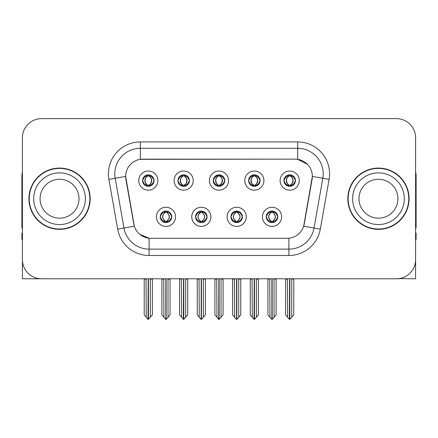 <?xml version="1.0" encoding="UTF-8"?>
<svg xmlns="http://www.w3.org/2000/svg" width="438" height="438" viewBox="0 0 438 438"><rect width="100%" height="100%" fill="white"/><g stroke="black" fill="none" stroke-linecap="round" stroke-linejoin="round"><path stroke-width="0.66" d="M213.257 180.587A5.743 5.743 0 0 0 219 186.331A5.743 5.743 0 0 0 224.743 180.587A5.743 5.743 0 0 0 219 174.844A5.743 5.743 0 0 0 213.257 180.587L213.311 180.587C214.5 183.796 215.989 185.34 217.785 185.225L217.396 186.101M209.43 180.587A9.57 9.57 0 0 0 219 190.158A9.57 9.57 0 0 0 228.57 180.587A9.57 9.57 0 0 0 219 171.017A9.57 9.57 0 0 0 209.43 180.587M230.93 216.832A5.743 5.743 0 0 0 236.673 222.575A5.743 5.743 0 0 0 242.417 216.832A5.743 5.743 0 0 0 236.673 211.089A5.743 5.743 0 0 0 230.93 216.832L230.985 216.832C232.074 219.92 233.564 221.469 235.463 221.469L236.142 221.469C232.343 218.376 232.343 215.282 236.142 212.189L235.463 212.189C233.602 212.151 232.107 213.7 230.985 216.832M227.103 216.832A9.57 9.57 0 0 0 236.673 226.402A9.57 9.57 0 0 0 246.244 216.832A9.57 9.57 0 0 0 236.673 207.262A9.57 9.57 0 0 0 227.103 216.832M248.609 180.587A5.743 5.743 0 0 0 254.347 186.331A5.743 5.743 0 0 0 260.09 180.587A5.743 5.743 0 0 0 254.347 174.844A5.743 5.743 0 0 0 248.609 180.587L248.658 180.587C249.852 183.796 251.341 185.34 253.131 185.225L252.742 186.101M244.776 180.587A9.57 9.57 0 0 0 254.347 190.158A9.57 9.57 0 0 0 263.922 180.587A9.57 9.57 0 0 0 254.347 171.017A9.57 9.57 0 0 0 244.776 180.587M283.955 180.587A5.743 5.743 0 0 0 289.699 186.331A5.743 5.743 0 0 0 295.442 180.587A5.743 5.743 0 0 0 289.699 174.844A5.743 5.743 0 0 0 283.955 180.587L284.01 180.587C285.198 183.796 286.687 185.34 288.483 185.225L288.095 186.101M280.128 180.587A9.57 9.57 0 0 0 289.699 190.158A9.57 9.57 0 0 0 299.269 180.587A9.57 9.57 0 0 0 289.699 171.017A9.57 9.57 0 0 0 280.128 180.587M177.91 180.587A5.743 5.743 0 0 0 183.653 186.331A5.743 5.743 0 0 0 189.391 180.587A5.743 5.743 0 0 0 183.653 174.844A5.743 5.743 0 0 0 177.91 180.587L177.959 180.587C179.153 183.796 180.642 185.34 182.438 185.225L182.044 186.101M174.078 180.587A9.57 9.57 0 0 0 183.653 190.158A9.57 9.57 0 0 0 193.224 180.587A9.57 9.57 0 0 0 183.653 171.017A9.57 9.57 0 0 0 174.078 180.587M142.558 180.587A5.743 5.743 0 0 0 148.301 186.331A5.743 5.743 0 0 0 154.045 180.587A5.743 5.743 0 0 0 148.301 174.844A5.743 5.743 0 0 0 142.558 180.587L142.613 180.587C143.801 183.796 145.29 185.34 147.086 185.225L146.697 186.101M138.731 180.587A9.57 9.57 0 0 0 148.301 190.158A9.57 9.57 0 0 0 157.872 180.587A9.57 9.57 0 0 0 148.301 171.017A9.57 9.57 0 0 0 138.731 180.587M160.231 216.832A5.743 5.743 0 0 0 165.975 222.575A5.743 5.743 0 0 0 171.718 216.832A5.743 5.743 0 0 0 165.975 211.089A5.743 5.743 0 0 0 160.231 216.832L160.286 216.832C161.376 219.92 162.865 221.469 164.765 221.469L165.444 221.469C161.644 218.376 161.644 215.282 165.444 212.189L164.765 212.189C162.903 212.151 161.408 213.7 160.286 216.832M156.404 216.832A9.57 9.57 0 0 0 165.975 226.402A9.57 9.57 0 0 0 175.545 216.832A9.57 9.57 0 0 0 165.975 207.262A9.57 9.57 0 0 0 156.404 216.832M195.583 216.832A5.743 5.743 0 0 0 201.327 222.575A5.743 5.743 0 0 0 207.07 216.832A5.743 5.743 0 0 0 201.327 211.089A5.743 5.743 0 0 0 195.583 216.832L195.638 216.832C196.722 219.92 198.217 221.469 200.111 221.469L200.79 221.469C196.99 218.376 196.99 215.282 200.79 212.189L200.111 212.189C198.25 212.151 196.761 213.7 195.638 216.832M191.756 216.832A9.57 9.57 0 0 0 201.327 226.402A9.57 9.57 0 0 0 210.897 216.832A9.57 9.57 0 0 0 201.327 207.262A9.57 9.57 0 0 0 191.756 216.832M266.282 216.832A5.743 5.743 0 0 0 272.025 222.575A5.743 5.743 0 0 0 277.769 216.832A5.743 5.743 0 0 0 272.025 211.089A5.743 5.743 0 0 0 266.282 216.832L266.331 216.832C267.421 219.92 268.916 221.469 270.81 221.469L271.489 221.469C267.689 218.376 267.689 215.282 271.489 212.189L270.81 212.189C268.948 212.151 267.454 213.7 266.331 216.832M262.455 216.832A9.57 9.57 0 0 0 272.025 226.402A9.57 9.57 0 0 0 281.596 216.832A9.57 9.57 0 0 0 272.025 207.262A9.57 9.57 0 0 0 262.455 216.832M125.651 176.377A17.23 17.23 0 0 0 125.914 179.366L133.787 224.032A17.23 17.23 0 0 0 150.754 238.272L287.246 238.272A17.23 17.23 0 0 0 304.213 224.032L312.086 179.366A17.23 17.23 0 0 0 295.124 159.147L142.876 159.147A17.23 17.23 0 0 0 125.651 176.377L125.843 173.826M398.87 278.634L415.591 278.787L415.591 137.773A19.141 19.141 0 0 0 396.445 118.632L41.555 118.632A19.141 19.141 0 0 0 22.409 137.773L22.409 278.787L79.962 278.787M358.038 278.787L398.87 278.787M28.919 198.71A30.627 30.627 0 0 0 59.546 229.337A30.627 30.627 0 0 0 90.173 198.71A30.627 30.627 0 0 0 59.546 168.082A30.627 30.627 0 0 0 28.919 198.71M347.827 198.71A30.627 30.627 0 0 0 378.454 229.337A30.627 30.627 0 0 0 409.081 198.71A30.627 30.627 0 0 0 378.454 168.082A30.627 30.627 0 0 0 347.827 198.71M140.324 141.923L297.676 141.923A31.903 31.903 0 0 1 329.091 179.366L320.315 229.134A31.903 31.903 0 0 1 288.899 255.496L149.101 255.496A31.903 31.903 0 0 1 117.685 229.134L108.909 179.366A31.903 31.903 0 0 1 140.324 141.923L140.324 148.301L297.676 148.301A25.524 25.524 0 0 1 322.811 178.255L314.035 228.028A25.524 25.524 0 0 1 288.899 249.118L149.101 249.118A25.524 25.524 0 0 1 123.965 228.028L115.189 178.255A25.524 25.524 0 0 1 140.324 148.301L140.324 159.339L295.124 159.147L297.676 159.339L307.301 164.195M287.246 238.272L150.754 238.272M149.101 255.496L149.101 238.19L139.908 234.423M329.091 179.366L312.349 176.41L303.682 226.2L320.315 229.134M117.685 229.134L134.318 226.2L125.651 176.41L115.189 178.255A25.524 25.524 0 0 1 114.805 173.826M304.213 224.032L304.109 224.574M133.891 224.574L133.787 224.032M396.445 118.632L41.555 118.632M22.409 137.773L22.409 259.646A19.141 19.141 0 0 0 41.555 278.787L396.445 278.787A19.141 19.141 0 0 0 415.591 259.646L415.591 137.773M273.011 222.488L272.556 221.469L273.235 221.469C275.097 221.513 276.592 219.964 277.714 216.821C276.619 213.733 275.124 212.189 273.235 212.189L273.63 211.319M273.011 211.176L272.556 212.189L273.235 212.189M271.68 221.469L271.68 221.469C267.782 218.376 267.782 215.282 271.68 212.189L271.68 212.189M272.556 212.189L272.556 212.189C276.356 215.282 276.356 218.376 272.556 221.469L272.37 221.469C276.269 218.376 276.269 215.282 272.37 212.189M269.748 278.787L269.983 317.249L271.763 319.368L272.283 319.368L276.11 314.812L276.11 279.105L274.068 279.105L274.068 317.249M272.151 278.787L272.151 319.368M274.303 278.787L274.068 279.105M276.11 278.787L276.11 279.105M271.894 319.368L271.894 278.787M267.941 278.787L267.941 314.812L269.983 317.249M269.983 279.105L267.941 279.105M287.421 278.787L287.656 317.249L289.436 319.368L289.573 278.787M289.825 278.787L289.825 319.368L293.783 314.812L293.783 279.105L291.741 279.105L291.976 278.787M285.614 278.787L285.614 314.812L287.656 317.249M287.656 279.105L285.614 279.105M291.741 317.249L291.741 279.105M293.783 278.787L293.783 279.105M288.708 186.243L289.162 185.225L288.483 185.225M288.708 174.932L289.162 175.95L288.483 175.95C286.633 175.917 285.143 177.461 284.01 180.587M295.442 180.587L295.387 180.587C294.281 177.499 292.792 175.956 290.914 175.95L290.235 175.95C292.058 176.925 293.022 178.469 293.131 180.587C293.022 182.706 292.058 184.25 290.235 185.225L290.914 185.225L291.303 186.101M295.387 180.587C294.237 183.741 292.748 185.285 290.914 185.225M289.162 185.225L289.354 185.225C287.481 184.25 286.49 182.706 286.381 180.587C286.49 178.469 287.481 176.925 289.354 175.95C287.996 176.498 287.032 177.757 286.463 179.722C286.622 182.827 287.585 184.661 289.354 185.225L289.162 185.225C287.339 184.25 286.375 182.706 286.266 180.587C286.375 178.469 287.339 176.925 289.162 175.95L289.162 175.95M290.044 185.225C291.916 184.25 292.907 182.706 293.017 180.587C292.907 178.469 291.916 176.925 290.044 175.95L290.044 175.95C291.401 176.498 292.365 177.757 292.934 179.722C292.776 182.827 291.812 184.661 290.038 185.225L290.52 186.27M237.664 222.488L237.21 221.469L237.889 221.469C239.75 221.513 241.245 219.964 242.362 216.821C241.267 213.733 239.778 212.189 237.889 212.189L238.277 211.319M237.664 211.176L237.21 212.189L237.889 212.189M236.328 221.469L236.328 221.469C232.299 218.376 232.299 215.282 236.334 212.189C232.43 215.282 232.43 218.376 236.328 221.469L235.858 222.515M236.142 212.189L235.688 211.176M237.21 212.189L237.21 212.189C241.009 215.282 241.009 218.376 237.21 221.469L237.018 221.469C240.916 218.376 240.916 215.282 237.018 212.189L237.495 211.149M237.21 221.469L237.018 221.469C241.053 218.376 241.053 215.282 237.013 212.189M234.396 278.787L234.631 317.249L236.411 319.368L236.936 319.368L240.758 314.812L240.758 279.105L238.715 279.105L238.715 317.249M236.805 278.787L236.805 319.368M238.951 278.787L238.715 279.105M240.758 278.787L240.758 279.105M236.547 319.368L236.547 278.787M232.589 278.787L232.589 314.812L234.631 317.249M234.631 279.105L232.589 279.105M202.312 222.488L201.858 221.469L202.537 221.469C204.404 221.513 205.893 219.964 207.015 216.821C205.92 213.733 204.431 212.189 202.537 212.189L202.931 211.319M202.312 211.176L201.858 212.189L202.537 212.189M200.982 221.469L200.982 221.469C196.947 218.376 196.947 215.282 200.987 212.189C197.084 215.282 197.084 218.376 200.982 221.469L200.505 222.515M200.79 212.189L200.336 211.176M201.858 212.189L201.858 212.189C205.657 215.282 205.657 218.376 201.858 221.469L201.672 221.469C205.57 218.376 205.57 215.282 201.672 212.189L202.142 211.149M201.858 221.469L201.672 221.469C205.701 218.376 205.701 215.282 201.666 212.189M199.049 278.787L199.285 317.249L201.064 319.368L201.589 319.368L205.411 314.812L205.411 279.105L203.369 279.105L203.369 317.249M201.453 278.787L201.453 319.368M203.604 278.787L203.369 279.105M205.411 278.787L205.411 279.105M201.195 319.368L201.195 278.787M197.242 278.787L197.242 314.812L199.285 317.249M199.285 279.105L197.242 279.105M166.966 222.488L166.511 221.469L167.19 221.469C169.052 221.513 170.546 219.964 171.669 216.821C170.574 213.733 169.079 212.189 167.19 212.189L167.579 211.319M166.966 211.176L166.511 212.189L167.19 212.189M165.63 221.469L165.63 221.469C161.731 218.376 161.731 215.282 165.63 212.189L165.63 212.189M166.511 212.189L166.511 212.189C170.311 215.282 170.311 218.376 166.511 221.469L166.32 221.469C170.218 218.376 170.218 215.282 166.32 212.189M163.697 278.787L163.932 317.249L165.717 319.368L166.237 319.368L170.059 314.812L170.059 279.105L168.017 279.105L168.017 317.249M166.106 278.787L166.106 319.368M168.252 278.787L168.017 279.105M170.059 278.787L170.059 279.105M165.849 319.368L165.849 278.787M161.89 278.787L161.89 314.812L163.932 317.249M163.932 279.105L161.89 279.105M252.069 278.787L252.31 317.249L254.089 319.368L254.221 278.787M254.478 278.787L254.478 319.368L258.431 314.812L258.431 279.105L256.389 279.105L256.63 278.787M250.268 278.787L250.268 314.812L252.31 317.249M252.31 279.105L250.268 279.105M256.389 317.249L256.389 279.105M258.431 278.787L258.431 279.105M253.361 186.243L253.816 185.225L253.131 185.225M253.361 174.932L253.816 175.95L253.131 175.95C251.286 175.917 249.791 177.461 248.658 180.587M260.09 180.587L260.041 180.587C258.935 177.499 257.44 175.956 255.562 175.95L254.883 175.95C256.706 176.925 257.675 178.469 257.779 180.587C257.675 182.706 256.706 184.25 254.883 185.225L255.562 185.225L255.956 186.101M260.041 180.587C258.891 183.741 257.396 185.285 255.562 185.225M253.816 185.225L254.002 185.225C252.129 184.25 251.144 182.706 251.029 180.587C251.144 178.469 252.129 176.925 254.002 175.95C252.644 176.498 251.68 177.757 251.116 179.722C251.275 182.827 252.239 184.661 254.007 185.225L253.816 185.225C251.992 184.25 251.023 182.706 250.919 180.587C251.023 178.469 251.992 176.925 253.816 175.95L253.816 175.95M254.697 185.225C256.564 184.25 257.555 182.706 257.664 180.587C257.555 178.469 256.564 176.925 254.697 175.95L254.697 175.95C256.049 176.498 257.018 177.757 257.582 179.722C257.424 182.827 256.46 184.661 254.692 185.225L255.168 186.27M216.722 278.787L216.958 317.249L218.737 319.368L218.874 278.787M219.126 278.787L219.126 319.368L223.084 314.812L223.084 279.105L221.042 279.105L221.278 278.787M214.916 278.787L214.916 314.812L216.958 317.249M216.958 279.105L214.916 279.105M221.042 317.249L221.042 279.105M223.084 278.787L223.084 279.105M218.009 186.243L218.463 185.225L217.785 185.225M218.009 174.932L218.463 175.95L217.785 175.95C215.934 175.917 214.445 177.461 213.311 180.587M224.743 180.587L224.689 180.587C223.583 177.499 222.093 175.956 220.215 175.95L219.537 175.95C221.36 176.925 222.323 178.469 222.433 180.587C222.323 182.706 221.36 184.25 219.537 185.225L220.215 185.225L220.604 186.101M224.689 180.587C223.539 183.741 222.05 185.285 220.215 185.225M218.463 175.95C216.64 176.925 215.677 178.469 215.567 180.587C215.677 182.706 216.64 184.25 218.463 185.225L218.655 185.225C216.783 184.25 215.792 182.706 215.682 180.587C215.792 178.469 216.783 176.925 218.655 175.95L218.655 175.95M219.345 175.95L219.345 175.95C221.217 176.925 222.208 178.469 222.318 180.587C222.208 182.706 221.217 184.25 219.345 185.225L219.345 185.225M181.37 278.787L181.611 317.249L183.391 319.368L183.522 278.787M183.779 278.787L183.779 319.368L187.732 314.812L187.732 279.105L185.69 279.105L185.931 278.787M179.569 278.787L179.569 314.812L181.611 317.249M181.611 279.105L179.569 279.105M185.69 317.249L185.69 279.105M187.732 278.787L187.732 279.105M182.662 186.243L183.117 185.225L182.438 185.225M182.662 174.932L183.117 175.95L182.438 175.95C180.587 175.917 179.093 177.461 177.959 180.587M189.391 180.587L189.342 180.587C188.236 177.499 186.741 175.956 184.869 175.95L184.184 175.95C186.008 176.925 186.977 178.469 187.081 180.587C186.977 182.706 186.008 184.25 184.184 185.225L184.869 185.225L185.258 186.101M189.342 180.587C188.192 183.741 186.697 185.285 184.869 185.225M183.117 185.225L183.303 185.225C181.436 184.25 180.445 182.706 180.336 180.587C180.445 178.469 181.436 176.925 183.303 175.95C181.951 176.498 180.982 177.757 180.418 179.722C180.576 182.827 181.54 184.661 183.308 185.225L183.117 185.225C181.294 184.25 180.325 182.706 180.221 180.587C180.325 178.469 181.294 176.925 183.117 175.95L183.117 175.95M183.998 185.225C185.871 184.25 186.856 182.706 186.971 180.587C186.856 178.469 185.871 176.925 183.998 175.95L183.998 175.95C185.356 176.498 186.32 177.757 186.884 179.722C186.725 182.827 185.761 184.661 183.993 185.225L184.469 186.27M146.024 278.787L146.259 317.249L148.039 319.368L148.175 278.787M148.427 278.787L148.427 319.368L152.386 314.812L152.386 279.105L150.344 279.105L150.579 278.787M144.217 278.787L144.217 314.812L146.259 317.249M146.259 279.105L144.217 279.105M150.344 317.249L150.344 279.105M152.386 278.787L152.386 279.105M147.31 186.243L147.765 185.225L147.086 185.225M147.31 174.932L147.765 175.95L147.086 175.95C145.235 175.917 143.746 177.461 142.613 180.587M154.045 180.587L153.99 180.587C152.884 177.499 151.395 175.956 149.517 175.95L148.838 175.95C150.661 176.925 151.625 178.469 151.734 180.587C151.625 182.706 150.661 184.25 148.838 185.225L149.517 185.225L149.905 186.101M153.99 180.587C152.84 183.741 151.351 185.285 149.517 185.225M147.765 185.225L147.956 185.225C146.084 184.25 145.093 182.706 144.983 180.587C145.093 178.469 146.084 176.925 147.956 175.95C146.599 176.498 145.635 177.757 145.066 179.722C145.224 182.827 146.188 184.661 147.962 185.225L147.765 185.225C145.942 184.25 144.978 182.706 144.869 180.587C144.978 178.469 145.942 176.925 147.765 175.95L147.765 175.95M148.646 185.225C150.519 184.25 151.51 182.706 151.619 180.587C151.51 178.469 150.519 176.925 148.646 175.95L148.646 175.95C150.004 176.498 150.968 177.757 151.537 179.722C151.378 182.827 150.415 184.661 148.646 185.225L149.123 186.27M22.409 239.548L21.9 239.548L21.9 233.164L22.409 233.164M22.409 228.028A12.762 12.762 0 0 0 21.9 228.061L21.9 175.737A12.762 12.762 0 0 1 22.409 172.167M415.591 233.164L416.1 233.164L416.1 239.548L415.591 239.548M415.591 172.167A12.762 12.762 0 0 1 416.1 175.737L416.1 228.061A12.762 12.762 0 0 0 415.591 228.028M79.01 198.71A19.464 19.464 0 0 0 59.546 179.246A19.464 19.464 0 0 0 40.082 198.71A19.464 19.464 0 0 0 59.546 218.168A19.464 19.464 0 0 0 79.01 198.71A19.464 19.464 0 0 1 59.546 218.168A19.464 19.464 0 0 1 40.082 198.71M29.236 198.71A30.31 30.31 0 0 1 59.546 168.4A30.31 30.31 0 0 1 89.856 198.71A30.31 30.31 0 0 1 59.546 229.019A30.31 30.31 0 0 1 29.236 198.71M397.918 198.71A19.464 19.464 0 0 0 378.454 179.246A19.464 19.464 0 0 0 358.99 198.71A19.464 19.464 0 0 0 378.454 218.168A19.464 19.464 0 0 0 397.918 198.71A19.464 19.464 0 0 1 378.454 218.168A19.464 19.464 0 0 1 358.99 198.71M348.144 198.71A30.31 30.31 0 0 1 378.454 168.4A30.31 30.31 0 0 1 408.764 198.71A30.31 30.31 0 0 1 378.454 229.019A30.31 30.31 0 0 1 348.144 198.71M297.676 141.923L297.676 159.339M288.899 238.19L288.899 255.496M108.909 179.366L115.189 178.255M270.81 221.469L270.421 222.345M271.034 222.488L271.489 221.469M270.81 212.189L270.421 211.319M271.034 211.176L271.489 212.189M273.235 221.469L273.63 222.345M288.483 175.95L288.095 175.074M290.914 175.95L291.303 175.074M290.69 174.932L290.235 175.95M290.69 186.243L290.235 185.225M235.463 221.469L235.069 222.345M235.688 222.488L236.142 221.469M235.463 212.189L235.069 211.319M237.889 221.469L238.277 222.345M200.111 221.469L199.723 222.345M200.336 222.488L200.79 221.469M200.111 212.189L199.723 211.319M202.537 221.469L202.931 222.345M164.765 221.469L164.37 222.345M164.989 222.488L165.444 221.469M164.765 212.189L164.37 211.319M164.989 211.176L165.444 212.189M167.19 221.469L167.579 222.345M253.131 175.95L252.742 175.074M255.562 175.95L255.956 175.074M255.338 174.932L254.883 175.95M255.338 186.243L254.883 185.225M217.785 175.95L217.396 175.074M220.215 175.95L220.604 175.074M219.991 174.932L219.537 175.95M219.991 186.243L219.537 185.225M182.438 175.95L182.044 175.074M184.869 175.95L185.258 175.074M184.639 174.932L184.184 175.95M184.639 186.243L184.184 185.225M147.086 175.95L146.697 175.074M149.517 175.95L149.905 175.074M149.292 174.932L148.838 175.95M149.292 186.243L148.838 185.225M33.704 198.71A25.842 25.842 0 0 1 59.546 172.868A25.842 25.842 0 0 1 85.388 198.71A25.842 25.842 0 0 1 59.546 224.552A25.842 25.842 0 0 1 33.704 198.71M352.612 198.71A25.842 25.842 0 0 1 378.454 172.868A25.842 25.842 0 0 1 404.296 198.71A25.842 25.842 0 0 1 378.454 224.552A25.842 25.842 0 0 1 352.612 198.71M271.204 222.515L271.686 221.469C267.645 218.376 267.645 215.282 271.686 212.189L271.204 211.149M272.841 211.149L272.365 212.189C276.4 215.282 276.4 218.376 272.365 221.469L272.841 222.515M288.877 186.27L289.354 185.225M288.877 174.904L289.354 175.95M290.52 174.904L290.038 175.95M235.858 211.149L236.334 212.189M237.495 222.515L237.013 221.469M200.505 211.149L200.987 212.189M202.142 222.515L201.666 221.469M165.159 222.515L165.635 221.469C161.6 218.376 161.6 215.282 165.635 212.189L165.159 211.149M166.796 211.149L166.314 212.189C170.355 215.282 170.355 218.376 166.314 221.469L166.796 222.515M253.531 186.27L254.007 185.225M253.531 174.904L254.007 175.95M255.168 174.904L254.692 175.95M218.179 186.27L218.661 185.225C216.887 184.661 215.923 182.827 215.764 179.722C216.334 177.757 217.297 176.498 218.661 175.95L218.179 174.904M219.821 174.904L219.339 175.95C220.703 176.498 221.666 177.757 222.236 179.722C222.077 182.827 221.113 184.661 219.339 185.225L219.821 186.27M182.832 186.27L183.308 185.225M182.832 174.904L183.308 175.95M184.469 174.904L183.993 175.95M147.48 186.27L147.962 185.225M147.48 174.904L147.962 175.95M149.123 174.904L148.646 175.95"/></g></svg>

